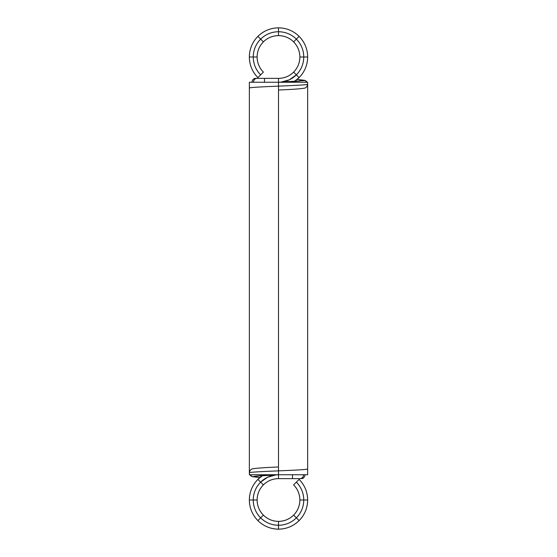 <?xml version="1.0" encoding="UTF-8"?>
<svg xmlns="http://www.w3.org/2000/svg" width="557" height="557" viewBox="0 0 557 557"><rect width="100%" height="100%" fill="white"/><g stroke="black" fill="none" stroke-linecap="round" stroke-linejoin="round"><path stroke-width="0.84" d="M303.558 474.745A3.885 3.398 -90 0 1 300.16 478.63C302.207 478.386 303.342 477.091 303.558 474.745C303.342 477.091 302.207 478.386 300.16 478.63L278.5 478.63L278.5 474.745L278.5 478.63L278.5 474.745L249.355 474.745L249.355 88.076L249.355 474.745L278.5 474.745L278.5 82.255L307.645 82.255L278.5 82.255L307.645 82.255L307.645 468.924C308.056 469.558 294.061 470.219 278.5 470.86C294.061 470.219 308.056 469.558 307.645 468.917L307.645 468.917C308.056 469.558 294.061 470.219 278.5 470.86C262.925 471.501 248.986 472.162 249.355 472.802L249.355 472.802C248.986 472.162 262.925 471.501 278.5 470.86C262.925 471.501 248.986 472.162 249.355 472.802L249.355 472.802C249.884 470.247 251.103 468.897 253.01 468.75C256.777 468.131 265 467.553 277.692 467.01M284.878 478.63L278.5 478.63L278.5 474.745L278.5 478.63C272.638 478.728 267.597 480.809 263.384 484.889A21.375 21.375 0 0 1 278.5 478.63L292.509 478.63L278.5 478.63L278.5 474.745L307.645 474.745L278.5 474.745L278.5 78.37L278.5 82.255L249.355 82.255L278.5 82.255L278.5 478.63C272.638 478.728 267.597 480.809 263.384 484.889C259.304 489.102 257.223 494.143 257.125 500.005C257.223 505.867 259.304 510.908 263.384 515.121C267.597 519.201 272.638 521.282 278.5 521.38C284.362 521.282 289.403 519.201 293.616 515.121C297.696 510.908 299.777 505.867 299.875 500.005L307.645 500.005C307.52 492.012 304.672 485.14 299.109 479.396L296.359 482.146L299.109 479.396C304.672 485.14 307.52 492.012 307.645 500.005L303.76 500.005C303.649 493.077 301.184 487.124 296.359 482.146L299.109 479.396A29.145 29.145 0 0 1 299.109 520.614C304.672 514.87 307.52 507.998 307.645 500.005C307.52 507.998 304.672 514.87 299.109 520.614L296.359 517.864C301.184 512.886 303.649 506.933 303.76 500.005L307.645 500.005M299.931 478.63L292.509 478.63L292.509 474.745M276.056 474.863L267.68 477.182L260.641 482.146A25.26 25.26 0 0 1 276.056 474.863L267.68 477.182L260.641 482.146L263.384 484.889L260.641 482.146C255.816 487.124 253.351 493.077 253.24 500.005L257.125 500.005L253.24 500.005C253.351 506.933 255.816 512.886 260.641 517.864L263.384 515.121L260.641 517.864C265.619 522.689 271.572 525.154 278.5 525.265L278.5 521.38C284.362 521.282 289.403 519.201 293.616 515.121A21.375 21.375 0 0 1 257.125 500.005A21.375 21.375 0 0 1 263.384 484.889C259.304 489.102 257.223 494.143 257.125 500.005C257.223 505.867 259.304 510.908 263.384 515.121C267.597 519.201 272.638 521.282 278.5 521.38L278.5 525.265C285.428 525.154 291.381 522.689 296.359 517.864L299.109 520.614A29.145 29.145 0 0 1 278.5 529.15C286.493 529.025 293.365 526.177 299.109 520.614L296.359 517.864C301.184 512.886 303.649 506.933 303.76 500.005C303.649 493.077 301.184 487.124 296.359 482.146L293.616 484.889C297.696 489.102 299.777 494.143 299.875 500.005L303.76 500.005L299.875 500.005C299.777 494.143 297.696 489.102 293.616 484.889A21.375 21.375 0 0 1 293.616 515.121L296.359 517.864L293.616 515.121C297.696 510.908 299.777 505.867 299.875 500.005M263.384 484.889L260.641 482.146C255.816 487.124 253.351 493.077 253.24 500.005C253.351 506.933 255.816 512.886 260.641 517.864C265.619 522.689 271.572 525.154 278.5 525.265L278.5 529.15C286.493 529.025 293.365 526.177 299.109 520.614M278.5 521.38L278.5 525.265C285.428 525.154 291.381 522.689 296.359 517.864A25.26 25.26 0 0 1 278.5 525.265L278.5 529.15L278.5 525.265A25.26 25.26 0 0 1 260.641 517.864L257.891 520.614C263.635 526.177 270.507 529.025 278.5 529.15A29.145 29.145 0 0 1 257.891 520.614C263.635 526.177 270.507 529.025 278.5 529.15M293.616 515.121L296.359 517.864A25.26 25.26 0 0 0 296.359 482.146M257.125 500.005L249.355 500.005C249.48 507.998 252.328 514.87 257.891 520.614L260.641 517.864L257.891 520.614A29.145 29.145 0 0 1 249.355 500.005C249.48 507.998 252.328 514.87 257.891 520.614M263.384 515.121L260.641 517.864A25.26 25.26 0 0 1 253.24 500.005L249.355 500.005L253.24 500.005A25.26 25.26 0 0 1 260.641 482.146L257.891 479.396C252.328 485.14 249.48 492.012 249.355 500.005A29.145 29.145 0 0 1 257.891 479.396C252.328 485.14 249.48 492.012 249.355 500.005M262.584 475.587L257.891 479.396L260.641 482.146L257.891 479.396A29.145 29.145 0 0 1 262.584 475.587L257.891 479.396M255.022 476.256A3.885 3.885 -90 0 1 253.24 476.688L251.813 476.416L249.877 474.745L251.813 476.416L253.24 476.688L260.398 475.734L278.5 474.745C263.176 475.393 254.751 476.04 253.24 476.688L255.022 476.256L253.24 476.688L259.854 477.6L253.24 476.688L260.404 475.734L278.5 474.745L278.5 470.86M279.308 89.99C292 89.447 300.223 88.869 303.99 88.25C305.897 88.103 307.116 86.753 307.645 84.198C308.014 84.838 294.075 85.499 278.5 86.14C294.075 85.499 308.014 84.838 307.645 84.198L307.645 84.198C308.014 84.838 294.075 85.499 278.5 86.14C262.939 86.781 248.944 87.442 249.355 88.083L249.355 474.745L307.645 474.745L307.645 468.959M249.355 88.041L249.355 82.255L249.355 88.041L249.355 82.255L278.5 82.255L278.5 78.37L278.5 82.255C293.824 81.607 302.249 80.96 303.76 80.312L296.603 81.266L278.5 82.255L278.5 86.14C262.939 86.781 248.944 87.442 249.355 88.083L249.355 88.083M253.442 82.255A3.885 3.398 90 0 1 256.84 78.37C254.793 78.614 253.658 79.909 253.442 82.255C253.658 79.909 254.793 78.614 256.84 78.37L278.5 78.37C284.362 78.272 289.403 76.191 293.616 72.111C297.696 67.898 299.777 62.857 299.875 56.995C299.777 51.133 297.696 46.092 293.616 41.879C289.403 37.799 284.362 35.718 278.5 35.62C272.638 35.718 267.597 37.799 263.384 41.879C259.304 46.092 257.223 51.133 257.125 56.995L249.355 56.995C249.48 64.988 252.328 71.86 257.891 77.604L260.641 74.854L257.891 77.604C252.328 71.86 249.48 64.988 249.355 56.995L253.24 56.995C253.351 63.923 255.816 69.876 260.641 74.854L257.891 77.604A29.145 29.145 0 0 1 257.891 36.386C252.328 42.13 249.48 49.002 249.355 56.995C249.48 49.002 252.328 42.13 257.891 36.386L260.641 39.136C255.816 44.114 253.351 50.067 253.24 56.995L249.355 56.995M272.122 78.37L278.5 78.37C284.362 78.272 289.403 76.191 293.616 72.111A21.375 21.375 0 0 1 278.5 78.37L264.491 78.37L278.5 78.37L278.5 82.255L279.196 82.22L278.5 82.255M257.069 78.37L264.491 78.37L264.491 82.255M280.944 82.137L289.32 79.818L296.359 74.854A25.26 25.26 0 0 1 280.944 82.137L289.32 79.818L296.359 74.854L293.616 72.111L296.359 74.854C301.184 69.876 303.649 63.923 303.76 56.995L299.875 56.995L303.76 56.995C303.649 50.067 301.184 44.114 296.359 39.136L293.616 41.879L296.359 39.136C291.381 34.311 285.428 31.846 278.5 31.735L278.5 35.62C272.638 35.718 267.597 37.799 263.384 41.879A21.375 21.375 0 0 1 299.875 56.995A21.375 21.375 0 0 1 293.616 72.111C297.696 67.898 299.777 62.857 299.875 56.995C299.777 51.133 297.696 46.092 293.616 41.879C289.403 37.799 284.362 35.718 278.5 35.62L278.5 31.735C271.572 31.846 265.619 34.311 260.641 39.136L257.891 36.386A29.145 29.145 0 0 1 278.5 27.85C270.507 27.975 263.635 30.823 257.891 36.386L260.641 39.136C255.816 44.114 253.351 50.067 253.24 56.995C253.351 63.923 255.816 69.876 260.641 74.854L263.384 72.111C259.304 67.898 257.223 62.857 257.125 56.995L253.24 56.995L257.125 56.995C257.223 62.857 259.304 67.898 263.384 72.111A21.375 21.375 0 0 1 263.384 41.879L260.641 39.136L263.384 41.879C259.304 46.092 257.223 51.133 257.125 56.995M293.616 72.111L296.359 74.854C301.184 69.876 303.649 63.923 303.76 56.995C303.649 50.067 301.184 44.114 296.359 39.136C291.381 34.311 285.428 31.846 278.5 31.735L278.5 27.85C270.507 27.975 263.635 30.823 257.891 36.386M278.5 35.62L278.5 31.735C271.572 31.846 265.619 34.311 260.641 39.136A25.26 25.26 0 0 1 278.5 31.735L278.5 27.85L278.5 31.735A25.26 25.26 0 0 1 296.359 39.136L299.109 36.386C293.365 30.823 286.493 27.975 278.5 27.85A29.145 29.145 0 0 1 299.109 36.386C293.365 30.823 286.493 27.975 278.5 27.85M263.384 41.879L260.641 39.136A25.26 25.26 0 0 0 260.641 74.854M299.875 56.995L307.645 56.995C307.52 49.002 304.672 42.13 299.109 36.386L296.359 39.136L299.109 36.386A29.145 29.145 0 0 1 307.645 56.995C307.52 49.002 304.672 42.13 299.109 36.386M293.616 41.879L296.359 39.136A25.26 25.26 0 0 1 303.76 56.995L307.645 56.995L303.76 56.995A25.26 25.26 0 0 1 296.359 74.854L299.109 77.604C304.672 71.86 307.52 64.988 307.645 56.995A29.145 29.145 0 0 1 299.109 77.604C304.672 71.86 307.52 64.988 307.645 56.995M294.416 81.413L299.109 77.604L296.359 74.854L299.109 77.604A29.145 29.145 0 0 1 294.416 81.413L299.109 77.604M301.978 80.744A3.885 3.885 90 0 1 303.76 80.312L305.187 80.584L307.123 82.255L305.187 80.584L301.978 80.744L303.76 80.312L297.146 79.4L303.76 80.312L296.596 81.266L279.196 82.22L302.096 80.758M249.877 474.745A3.885 3.885 -90 0 0 253.24 476.688L259.854 477.6L252.286 476.66L249.863 474.745M307.123 82.255A3.885 3.885 90 0 0 303.76 80.312L297.146 79.4L304.714 80.34L307.137 82.255M296.498 478.63L297.424 478.63M298.761 478.63L294.827 478.63M305.139 474.745C303.746 480.211 300.648 478.08 301.01 478.63M254.904 476.242L278.5 474.745M260.502 78.37L259.576 78.37M258.239 78.37L262.173 78.37M251.861 82.255C253.254 76.789 256.352 78.92 255.99 78.37"/></g></svg>
